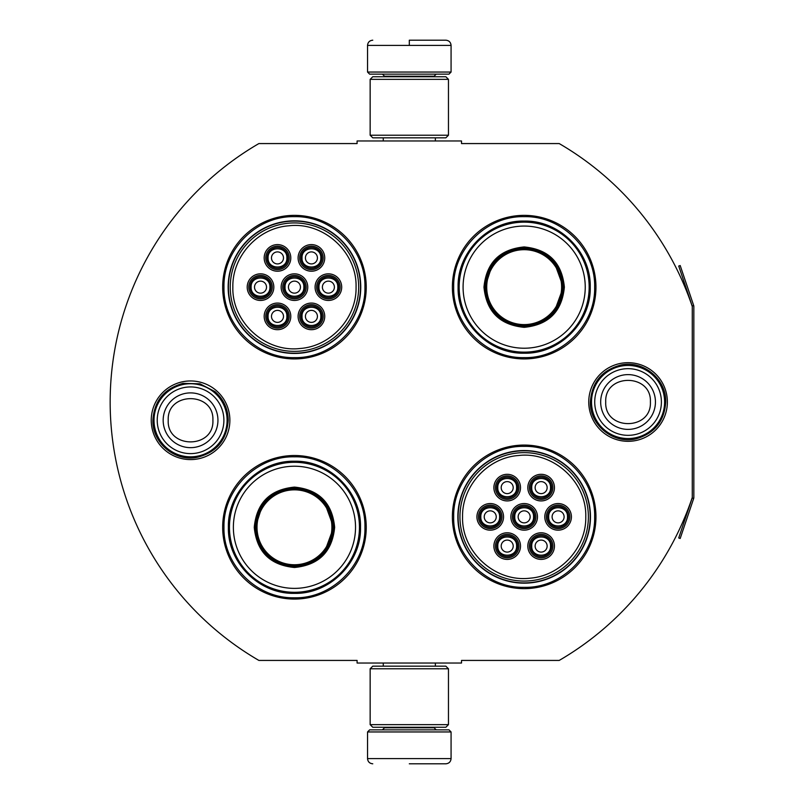 <?xml version="1.0" encoding="UTF-8"?>
<svg xmlns="http://www.w3.org/2000/svg" width="804" height="804" viewBox="0 0 804 804"><rect width="100%" height="100%" fill="white"/><g stroke="black" fill="none" stroke-linecap="round" stroke-linejoin="round"><path stroke-width="1.21" d="M693.681 498.49A3.136 3.136 0 0 0 693.842 497.485L693.842 306.515A3.136 3.136 0 0 0 693.681 305.51L680.194 265.531L678.717 266.034L692.194 306.012A1.568 1.568 0 0 1 692.274 306.515L692.274 306.515A298.887 298.887 0 0 0 559.212 143.574L461.516 143.574L461.516 140.961L357.097 140.961L357.097 143.574L258.878 143.574A298.887 298.887 0 0 0 258.878 660.426L357.097 660.426L357.097 663.039L461.516 663.039L461.516 660.426L559.212 660.426A298.887 298.887 0 0 0 692.274 497.485L692.274 497.485A1.568 1.568 0 0 1 692.194 497.988L678.717 537.966L680.194 538.469L693.681 498.49L692.194 497.988M692.274 306.515L692.274 497.485M628.065 441.316A39.316 39.316 0 0 1 588.749 402A39.316 39.316 0 0 1 628.065 362.684A39.316 39.316 0 0 1 667.37 402A39.316 39.316 0 0 1 628.065 441.316M190.558 459.586A39.316 39.316 0 0 1 151.242 420.271A39.316 39.316 0 0 1 190.558 380.955A39.316 39.316 0 0 1 229.874 420.271A39.316 39.316 0 0 1 190.558 459.586M366.242 287.139A71.787 71.787 0 0 0 294.455 215.361A71.787 71.787 0 0 0 222.668 287.139A71.787 71.787 0 0 0 294.455 358.926A71.787 71.787 0 0 0 366.242 287.139M366.242 527.303A71.787 71.787 0 0 0 294.455 455.516A71.787 71.787 0 0 0 222.668 527.303A71.787 71.787 0 0 0 294.455 599.08A71.787 71.787 0 0 0 366.242 527.303M595.955 516.861A71.787 71.787 0 0 0 524.168 445.074A71.787 71.787 0 0 0 452.381 516.861A71.787 71.787 0 0 0 524.168 588.639A71.787 71.787 0 0 0 595.955 516.861M595.955 287.139A71.787 71.787 0 0 0 524.168 215.361A71.787 71.787 0 0 0 452.381 287.139A71.787 71.787 0 0 0 524.168 358.926A71.787 71.787 0 0 0 595.955 287.139M228.145 287.139A66.3 66.3 0 0 1 294.455 220.839A66.3 66.3 0 0 1 360.755 287.139A66.3 66.3 0 0 1 294.455 353.448A66.3 66.3 0 0 1 228.145 287.139M457.858 516.861A66.3 66.3 0 0 1 524.168 450.552A66.3 66.3 0 0 1 590.468 516.861A66.3 66.3 0 0 1 524.168 583.161A66.3 66.3 0 0 1 457.858 516.861M294.455 456.823C332.112 455.848 365.9 489.636 364.936 527.303C365.9 564.961 332.112 598.749 294.455 597.784C256.788 598.749 223.009 564.961 223.974 527.303C223.009 489.636 256.788 455.848 294.455 456.823M294.455 216.658C332.112 215.693 365.9 249.481 364.936 287.139C365.9 324.806 332.112 358.584 294.455 357.619C256.788 358.584 223.009 324.806 223.974 287.139C223.009 249.481 256.788 215.693 294.455 216.658M524.168 357.619C486.5 358.584 452.722 324.806 453.687 287.139C452.722 249.481 486.5 215.693 524.168 216.658C561.825 215.693 595.613 249.481 594.648 287.139C595.613 324.806 561.825 358.584 524.168 357.619M524.168 587.342C486.5 588.307 452.722 554.519 453.687 516.861C452.722 479.194 486.5 445.416 524.168 446.381C561.825 445.416 595.613 479.194 594.648 516.861C595.613 554.519 561.825 588.307 524.168 587.342M367.539 731.952L451.074 731.952L448.984 729.861L369.629 729.861L367.539 731.952L367.539 758.584C367.85 761.75 369.589 763.488 372.765 763.8M409.306 763.8L445.858 763.8L409.306 763.8M451.074 72.048L448.984 74.139L369.629 74.139L367.539 72.048L451.074 72.048L451.074 45.416C450.763 42.25 449.024 40.512 445.858 40.2M409.306 40.2L445.858 40.2L409.306 40.2M409.306 40.391L409.306 45.024M448.461 668.777L370.152 668.777L372.765 666.174L445.858 666.174L448.461 668.777L448.461 724.645L370.152 724.645L372.765 727.258L445.858 727.258L448.461 724.645M448.461 79.355L370.152 79.355L372.765 76.742L445.858 76.742L448.461 79.355L448.461 135.223L370.152 135.223L372.765 137.826L445.858 137.826L448.461 135.223M227.1 420.271A36.542 36.542 0 0 1 190.558 456.823A36.542 36.542 0 0 1 154.016 420.271A36.542 36.542 0 0 1 190.558 383.729A36.542 36.542 0 0 1 227.1 420.271M223.894 420.271A33.336 33.336 0 0 1 190.558 453.617A33.336 33.336 0 0 1 157.222 420.271A33.336 33.336 0 0 1 190.558 386.935A33.336 33.336 0 0 1 223.894 420.271M664.606 402A36.542 36.542 0 0 1 628.065 438.542A36.542 36.542 0 0 1 591.513 402A36.542 36.542 0 0 1 628.065 365.458A36.542 36.542 0 0 1 664.606 402M661.401 402A33.336 33.336 0 0 1 628.065 435.336A33.336 33.336 0 0 1 594.719 402A33.336 33.336 0 0 1 628.065 368.664A33.336 33.336 0 0 1 661.401 402M321.861 316.384A10.442 10.442 0 0 0 311.419 305.942A10.442 10.442 0 0 0 300.977 316.384A10.442 10.442 0 0 0 311.419 326.816A10.442 10.442 0 0 0 321.861 316.384M320.816 316.384C321.399 304.254 301.44 304.254 302.023 316.384C301.44 328.504 321.399 328.504 320.816 316.384M317.419 316.384A6 6 0 0 1 311.419 322.384A6 6 0 0 1 305.419 316.384A6 6 0 0 1 311.419 310.374A6 6 0 0 1 317.419 316.384M304.897 287.139A10.442 10.442 0 0 0 294.455 276.697A10.442 10.442 0 0 0 284.013 287.139A10.442 10.442 0 0 0 294.455 297.58A10.442 10.442 0 0 0 304.897 287.139M303.852 287.139C304.425 275.018 284.475 275.018 285.058 287.139C284.475 299.269 304.425 299.269 303.852 287.139M300.455 287.139A6 6 0 0 1 294.455 293.148A6 6 0 0 1 288.445 287.139A6 6 0 0 1 294.455 281.139A6 6 0 0 1 300.455 287.139M321.861 257.903A10.442 10.442 0 0 0 311.419 247.461A10.442 10.442 0 0 0 300.977 257.903A10.442 10.442 0 0 0 311.419 268.345A10.442 10.442 0 0 0 321.861 257.903M320.816 257.903C321.399 245.783 301.44 245.783 302.023 257.903C301.44 270.033 321.399 270.033 320.816 257.903M317.419 257.903A6 6 0 0 1 311.419 263.913A6 6 0 0 1 305.419 257.903A6 6 0 0 1 311.419 251.903A6 6 0 0 1 317.419 257.903M270.958 287.139A10.442 10.442 0 0 0 260.516 276.697A10.442 10.442 0 0 0 250.074 287.139A10.442 10.442 0 0 0 260.516 297.58A10.442 10.442 0 0 0 270.958 287.139M269.913 287.139C270.496 275.018 250.536 275.018 251.119 287.139C250.536 299.269 270.496 299.269 269.913 287.139M266.516 287.139A6 6 0 0 1 260.516 293.148A6 6 0 0 1 254.516 287.139A6 6 0 0 1 260.516 281.139A6 6 0 0 1 266.516 287.139M287.922 316.384A10.442 10.442 0 0 0 277.481 305.942A10.442 10.442 0 0 0 267.039 316.384A10.442 10.442 0 0 0 277.481 326.816A10.442 10.442 0 0 0 287.922 316.384M286.877 316.384C287.46 304.254 267.511 304.254 268.084 316.384C267.511 328.504 287.46 328.504 286.877 316.384M283.49 316.384A6 6 0 0 1 277.481 322.384A6 6 0 0 1 271.481 316.384A6 6 0 0 1 277.481 310.374A6 6 0 0 1 283.49 316.384M287.922 257.903A10.442 10.442 0 0 0 277.481 247.461A10.442 10.442 0 0 0 267.039 257.903A10.442 10.442 0 0 0 277.481 268.345A10.442 10.442 0 0 0 287.922 257.903M286.877 257.903C287.46 245.783 267.511 245.783 268.084 257.903C267.511 270.033 287.46 270.033 286.877 257.903M283.49 257.903A6 6 0 0 1 277.481 263.913A6 6 0 0 1 271.481 257.903A6 6 0 0 1 277.481 251.903A6 6 0 0 1 283.49 257.903M338.826 287.139A10.442 10.442 0 0 0 328.384 276.697A10.442 10.442 0 0 0 317.942 287.139A10.442 10.442 0 0 0 328.384 297.58A10.442 10.442 0 0 0 338.826 287.139M337.78 287.139C338.363 275.018 318.414 275.018 318.987 287.139C318.414 299.269 338.363 299.269 337.78 287.139M334.394 287.139A6 6 0 0 1 328.384 293.148A6 6 0 0 1 322.384 287.139A6 6 0 0 1 328.384 281.139A6 6 0 0 1 334.394 287.139M294.455 275.4A11.748 11.748 0 0 1 306.203 287.139A11.748 11.748 0 0 1 294.455 298.887A11.748 11.748 0 0 1 282.707 287.139A11.748 11.748 0 0 1 294.455 275.4M294.455 300.455A13.316 13.316 0 0 1 281.139 287.139A13.316 13.316 0 0 1 294.455 273.832A13.316 13.316 0 0 1 307.761 287.139A13.316 13.316 0 0 1 294.455 300.455M260.516 275.4A11.748 11.748 0 0 1 272.265 287.139A11.748 11.748 0 0 1 260.516 298.887A11.748 11.748 0 0 1 248.768 287.139A11.748 11.748 0 0 1 260.516 275.4M260.516 300.455A13.316 13.316 0 0 1 247.2 287.139A13.316 13.316 0 0 1 260.516 273.832A13.316 13.316 0 0 1 273.832 287.139A13.316 13.316 0 0 1 260.516 300.455M277.481 246.165A11.748 11.748 0 0 1 289.229 257.903A11.748 11.748 0 0 1 277.481 269.652A11.748 11.748 0 0 1 265.742 257.903A11.748 11.748 0 0 1 277.481 246.165M277.481 271.219A13.316 13.316 0 0 1 264.174 257.903A13.316 13.316 0 0 1 277.481 244.597A13.316 13.316 0 0 1 290.797 257.903A13.316 13.316 0 0 1 277.481 271.219M277.481 328.122A11.748 11.748 0 0 0 289.229 316.384A11.748 11.748 0 0 0 277.481 304.636A11.748 11.748 0 0 0 265.742 316.384A11.748 11.748 0 0 0 277.481 328.122M277.481 303.068A13.316 13.316 0 0 0 264.174 316.384A13.316 13.316 0 0 0 277.481 329.69A13.316 13.316 0 0 0 290.797 316.384A13.316 13.316 0 0 0 277.481 303.068M328.384 275.4A11.748 11.748 0 0 0 316.635 287.139A11.748 11.748 0 0 0 328.384 298.887A11.748 11.748 0 0 0 340.132 287.139A11.748 11.748 0 0 0 328.384 275.4M328.384 300.455A13.316 13.316 0 0 0 341.7 287.139A13.316 13.316 0 0 0 328.384 273.832A13.316 13.316 0 0 0 315.078 287.139A13.316 13.316 0 0 0 328.384 300.455M311.419 246.165A11.748 11.748 0 0 0 299.671 257.903A11.748 11.748 0 0 0 311.419 269.652A11.748 11.748 0 0 0 323.168 257.903A11.748 11.748 0 0 0 311.419 246.165M311.419 271.219A13.316 13.316 0 0 0 324.736 257.903A13.316 13.316 0 0 0 311.419 244.597A13.316 13.316 0 0 0 298.103 257.903A13.316 13.316 0 0 0 311.419 271.219M311.419 328.122A11.748 11.748 0 0 1 299.671 316.384A11.748 11.748 0 0 1 311.419 304.636A11.748 11.748 0 0 1 323.168 316.384A11.748 11.748 0 0 1 311.419 328.122M311.419 303.068A13.316 13.316 0 0 1 324.736 316.384A13.316 13.316 0 0 1 311.419 329.69A13.316 13.316 0 0 1 298.103 316.384A13.316 13.316 0 0 1 311.419 303.068M232.848 287.139C231.813 322.173 265.36 352.735 300.133 348.484C330.926 346.323 356.745 318.002 356.061 287.139C357.087 252.114 323.55 221.552 288.767 225.803C257.983 227.964 232.155 256.285 232.848 287.139M358.664 287.139A64.219 64.219 0 0 0 294.455 222.929A64.219 64.219 0 0 0 230.235 287.139A64.219 64.219 0 0 0 294.455 351.358A64.219 64.219 0 0 0 358.664 287.139M228.406 287.139A66.039 66.039 0 0 0 294.455 353.187A66.039 66.039 0 0 0 360.493 287.139A66.039 66.039 0 0 0 294.455 221.1A66.039 66.039 0 0 0 228.406 287.139M334.655 527.303C332.273 551.715 318.866 565.122 294.455 567.493C270.033 565.122 256.637 551.715 254.255 527.303C256.637 502.882 270.033 489.485 294.455 487.103C318.866 489.485 332.273 502.882 334.655 527.303M324.424 552.499L333.61 527.303C331.288 551.082 318.233 564.137 294.455 566.458C270.667 564.137 257.622 551.082 255.3 527.303C257.622 503.515 270.667 490.47 294.455 488.139C318.233 490.47 331.288 503.515 333.61 527.303L324.424 502.098M359.448 527.303A65.003 65.003 0 0 0 294.455 462.3A65.003 65.003 0 0 0 229.452 527.303A65.003 65.003 0 0 0 294.455 592.297A65.003 65.003 0 0 0 359.448 527.303M355.529 527.303A61.084 61.084 0 0 0 294.455 466.219A61.084 61.084 0 0 0 233.371 527.303A61.084 61.084 0 0 0 294.455 588.377A61.084 61.084 0 0 0 355.529 527.303M262.777 504.289L255.3 527.303M228.386 527.303C227.482 491.998 259.149 460.33 294.455 461.235C329.751 460.33 361.428 491.998 360.514 527.303C361.428 562.599 329.751 594.267 294.455 593.362C259.149 594.267 227.482 562.599 228.386 527.303M331.901 527.303A37.456 37.456 0 0 1 294.455 564.75A37.456 37.456 0 0 1 256.999 527.303A37.456 37.456 0 0 1 294.455 489.847A37.456 37.456 0 0 1 331.901 527.303M332.956 527.303A38.502 38.502 0 0 1 294.455 565.805A38.502 38.502 0 0 1 255.953 527.303A38.502 38.502 0 0 1 294.455 488.792A38.502 38.502 0 0 1 332.956 527.303M564.368 287.139C561.986 311.56 548.579 324.957 524.168 327.339C499.746 324.957 486.35 311.56 483.968 287.139C486.35 262.727 499.746 249.32 524.168 246.939C548.579 249.32 561.986 262.727 564.368 287.139M554.137 312.334L563.323 287.139C561.001 310.927 547.946 323.972 524.168 326.303C500.389 323.972 487.335 310.927 485.013 287.139C487.335 263.36 500.389 250.305 524.168 247.984C547.946 250.305 561.001 263.36 563.323 287.139L554.137 261.943M589.161 287.139A65.003 65.003 0 0 0 524.168 222.145A65.003 65.003 0 0 0 459.164 287.139A65.003 65.003 0 0 0 524.168 352.142A65.003 65.003 0 0 0 589.161 287.139M585.242 287.139A61.084 61.084 0 0 0 524.168 226.065A61.084 61.084 0 0 0 463.084 287.139A61.084 61.084 0 0 0 524.168 348.222A61.084 61.084 0 0 0 585.242 287.139M492.49 264.124L485.013 287.139M458.099 287.139C457.195 251.843 488.862 220.175 524.168 221.08C559.473 220.175 591.141 251.843 590.236 287.139C591.141 322.444 559.473 354.112 524.168 353.207C488.862 354.112 457.195 322.444 458.099 287.139M561.614 287.139A37.456 37.456 0 0 1 524.168 324.595A37.456 37.456 0 0 1 486.711 287.139A37.456 37.456 0 0 1 524.168 249.692A37.456 37.456 0 0 1 561.614 287.139M562.669 287.139A38.502 38.502 0 0 1 524.168 325.65A38.502 38.502 0 0 1 485.666 287.139A38.502 38.502 0 0 1 524.168 248.637A38.502 38.502 0 0 1 562.669 287.139M551.574 546.097A10.442 10.442 0 0 0 541.132 535.655A10.442 10.442 0 0 0 530.69 546.097A10.442 10.442 0 0 0 541.132 556.539A10.442 10.442 0 0 0 551.574 546.097M550.529 546.097C551.112 533.967 531.163 533.967 531.735 546.097C531.163 558.217 551.112 558.217 550.529 546.097M547.142 546.097A6 6 0 0 1 541.132 552.097A6 6 0 0 1 535.132 546.097A6 6 0 0 1 541.132 540.087A6 6 0 0 1 547.142 546.097M534.61 516.861A10.442 10.442 0 0 0 524.168 506.419A10.442 10.442 0 0 0 513.726 516.861A10.442 10.442 0 0 0 524.168 527.303A10.442 10.442 0 0 0 534.61 516.861M533.565 516.861C534.137 504.731 514.188 504.731 514.771 516.861C514.188 528.982 534.137 528.982 533.565 516.861M530.168 516.861A6 6 0 0 1 524.168 522.861A6 6 0 0 1 518.158 516.861A6 6 0 0 1 524.168 510.852A6 6 0 0 1 530.168 516.861M551.574 487.616A10.442 10.442 0 0 0 541.132 477.184A10.442 10.442 0 0 0 530.69 487.616A10.442 10.442 0 0 0 541.132 498.058A10.442 10.442 0 0 0 551.574 487.616M550.529 487.616C551.112 475.496 531.163 475.496 531.735 487.616C531.163 499.746 551.112 499.746 550.529 487.616M547.142 487.616A6 6 0 0 1 541.132 493.626A6 6 0 0 1 535.132 487.616A6 6 0 0 1 541.132 481.616A6 6 0 0 1 547.142 487.616M500.671 516.861A10.442 10.442 0 0 0 490.229 506.419A10.442 10.442 0 0 0 479.787 516.861A10.442 10.442 0 0 0 490.229 527.303A10.442 10.442 0 0 0 500.671 516.861M499.626 516.861C500.209 504.731 480.259 504.731 480.832 516.861C480.259 528.982 500.209 528.982 499.626 516.861M496.239 516.861A6 6 0 0 1 490.229 522.861A6 6 0 0 1 484.229 516.861A6 6 0 0 1 490.229 510.852A6 6 0 0 1 496.239 516.861M517.635 546.097A10.442 10.442 0 0 0 507.203 535.655A10.442 10.442 0 0 0 496.761 546.097A10.442 10.442 0 0 0 507.203 556.539A10.442 10.442 0 0 0 517.635 546.097M516.6 546.097C517.173 533.967 497.224 533.967 497.797 546.097C497.224 558.217 517.173 558.217 516.6 546.097M513.203 546.097A6 6 0 0 1 507.203 552.097A6 6 0 0 1 501.193 546.097A6 6 0 0 1 507.203 540.087A6 6 0 0 1 513.203 546.097M517.635 487.616A10.442 10.442 0 0 0 507.203 477.184A10.442 10.442 0 0 0 496.761 487.616A10.442 10.442 0 0 0 507.203 498.058A10.442 10.442 0 0 0 517.635 487.616M516.6 487.616C517.173 475.496 497.224 475.496 497.797 487.616C497.224 499.746 517.173 499.746 516.6 487.616M513.203 487.616A6 6 0 0 1 507.203 493.626A6 6 0 0 1 501.193 487.616A6 6 0 0 1 507.203 481.616A6 6 0 0 1 513.203 487.616M568.539 516.861A10.442 10.442 0 0 0 558.097 506.419A10.442 10.442 0 0 0 547.665 516.861A10.442 10.442 0 0 0 558.097 527.303A10.442 10.442 0 0 0 568.539 516.861M567.503 516.861C568.076 504.731 548.127 504.731 548.7 516.861C548.127 528.982 568.076 528.982 567.503 516.861M564.106 516.861A6 6 0 0 1 558.097 522.861A6 6 0 0 1 552.097 516.861A6 6 0 0 1 558.097 510.852A6 6 0 0 1 564.106 516.861M524.168 505.113A11.748 11.748 0 0 1 535.916 516.861A11.748 11.748 0 0 1 524.168 528.6A11.748 11.748 0 0 1 512.419 516.861A11.748 11.748 0 0 1 524.168 505.113M524.168 530.168A13.316 13.316 0 0 1 510.852 516.861A13.316 13.316 0 0 1 524.168 503.545A13.316 13.316 0 0 1 537.484 516.861A13.316 13.316 0 0 1 524.168 530.168M490.229 505.113A11.748 11.748 0 0 1 501.977 516.861A11.748 11.748 0 0 1 490.229 528.6A11.748 11.748 0 0 1 478.48 516.861A11.748 11.748 0 0 1 490.229 505.113M490.229 530.168A13.316 13.316 0 0 1 476.923 516.861A13.316 13.316 0 0 1 490.229 503.545A13.316 13.316 0 0 1 503.545 516.861A13.316 13.316 0 0 1 490.229 530.168M507.203 475.878A11.748 11.748 0 0 1 518.942 487.616A11.748 11.748 0 0 1 507.203 499.364A11.748 11.748 0 0 1 495.455 487.616A11.748 11.748 0 0 1 507.203 475.878M507.203 500.932A13.316 13.316 0 0 1 493.887 487.616A13.316 13.316 0 0 1 507.203 474.31A13.316 13.316 0 0 1 520.51 487.616A13.316 13.316 0 0 1 507.203 500.932M507.203 557.835A11.748 11.748 0 0 0 518.942 546.097A11.748 11.748 0 0 0 507.203 534.348A11.748 11.748 0 0 0 495.455 546.097A11.748 11.748 0 0 0 507.203 557.835M507.203 532.781A13.316 13.316 0 0 0 493.887 546.097A13.316 13.316 0 0 0 507.203 559.403A13.316 13.316 0 0 0 520.51 546.097A13.316 13.316 0 0 0 507.203 532.781M558.097 505.113A11.748 11.748 0 0 0 546.358 516.861A11.748 11.748 0 0 0 558.097 528.6A11.748 11.748 0 0 0 569.845 516.861A11.748 11.748 0 0 0 558.097 505.113M558.097 530.168A13.316 13.316 0 0 0 571.413 516.861A13.316 13.316 0 0 0 558.097 503.545A13.316 13.316 0 0 0 544.79 516.861A13.316 13.316 0 0 0 558.097 530.168M541.132 475.878A11.748 11.748 0 0 0 529.384 487.616A11.748 11.748 0 0 0 541.132 499.364A11.748 11.748 0 0 0 552.881 487.616A11.748 11.748 0 0 0 541.132 475.878M541.132 500.932A13.316 13.316 0 0 0 554.448 487.616A13.316 13.316 0 0 0 541.132 474.31A13.316 13.316 0 0 0 527.816 487.616A13.316 13.316 0 0 0 541.132 500.932M541.132 557.835A11.748 11.748 0 0 1 529.384 546.097A11.748 11.748 0 0 1 541.132 534.348A11.748 11.748 0 0 1 552.881 546.097A11.748 11.748 0 0 1 541.132 557.835M541.132 532.781A13.316 13.316 0 0 1 554.448 546.097A13.316 13.316 0 0 1 541.132 559.403A13.316 13.316 0 0 1 527.816 546.097A13.316 13.316 0 0 1 541.132 532.781M462.561 516.861C461.536 551.886 495.073 582.448 529.846 578.197C560.639 576.036 586.458 547.715 585.774 516.861C586.799 481.827 553.263 451.265 518.479 455.516C487.696 457.677 461.878 485.998 462.561 516.861M588.377 516.861A64.219 64.219 0 0 0 524.168 452.642A64.219 64.219 0 0 0 459.948 516.861A64.219 64.219 0 0 0 524.168 581.071A64.219 64.219 0 0 0 588.377 516.861M458.119 516.861A66.039 66.039 0 0 0 524.168 582.9A66.039 66.039 0 0 0 590.206 516.861A66.039 66.039 0 0 0 524.168 450.813A66.039 66.039 0 0 0 458.119 516.861M384.513 727.258L384.513 727.781L434.11 727.781L436.2 729.861M451.074 731.952L451.074 758.584L367.539 758.584M434.11 76.742L434.11 76.219L384.513 76.219L382.423 74.139M367.539 72.048L367.539 45.416L451.074 45.416M163.172 420.271A27.386 27.386 0 0 0 190.558 447.657A27.386 27.386 0 0 0 217.944 420.271A27.386 27.386 180 0 0 190.558 392.895A27.386 27.386 180 0 0 163.172 420.271M168.217 420.271C166.82 449.084 214.296 449.084 212.899 420.271C214.296 391.458 166.82 391.458 168.217 420.271M600.678 402A27.386 27.386 0 0 0 628.065 429.386A27.386 27.386 0 0 0 655.441 402A27.386 27.386 180 0 0 628.065 374.614A27.386 27.386 180 0 0 600.678 402M605.724 402C604.327 430.813 651.793 430.813 650.396 402C651.793 373.187 604.327 373.187 605.724 402M693.681 305.51L692.194 306.012M435.356 663.039L435.356 666.174M383.257 663.039L383.257 666.174M434.11 727.258L434.11 727.781M384.513 727.781L382.423 729.861M451.074 758.584C450.763 761.75 449.024 763.488 445.858 763.8M435.356 140.961L435.356 137.826M383.257 140.961L383.257 137.826M384.513 76.742L384.513 76.219M434.11 76.219L436.2 74.139M367.539 45.416C367.85 42.25 369.589 40.512 372.765 40.2M370.152 668.777L370.152 724.645M370.152 79.355L370.152 135.223M152.891 420.271C154.207 400.894 164.217 388.603 182.92 383.387L199.925 383.789L215.02 391.628C223.602 399.246 228.004 408.794 228.225 420.271C226.728 440.441 216.135 452.843 196.447 457.476C174.508 461.677 152.177 442.602 152.891 420.271M590.387 402C591.764 382.362 601.965 370.031 621 364.996C643.24 359.991 666.486 379.217 665.732 402C664.466 421.115 654.647 433.366 636.276 438.763C613.774 444.612 589.593 425.236 590.387 402"/></g></svg>
